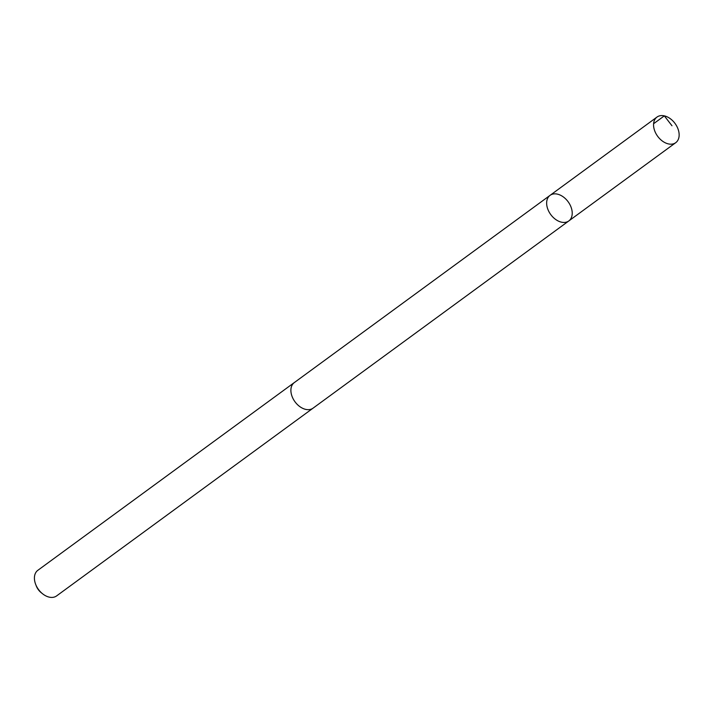 <?xml version="1.0" encoding="UTF-8"?>
<svg xmlns="http://www.w3.org/2000/svg" width="713" height="713" viewBox="0 0 713 713"><rect width="100%" height="100%" fill="white"/><g stroke="black" fill="none" stroke-linecap="round" stroke-linejoin="round"><path stroke-width="1.07" d="M568.805 220.95L313.052 408.166A15.864 10.793 -126.2 0 1 306.866 409.583A15.864 10.793 -126.2 0 1 292.686 397.899A15.864 10.793 -126.2 0 1 294.317 382.578L550.062 195.353A15.864 10.802 53.8 0 0 550.721 214.533A15.864 10.802 53.8 0 0 568.805 220.95A15.864 10.802 53.8 0 0 570.427 205.629A15.864 10.802 53.8 0 0 556.238 193.927A15.864 10.802 53.8 0 0 550.062 195.353A15.864 10.802 53.8 0 0 550.721 214.533A15.864 10.802 53.8 0 0 568.805 220.95L675.728 142.689A15.864 10.802 -126.2 0 1 669.543 144.106A15.864 10.802 -126.2 0 1 655.354 132.404A15.864 10.802 -126.2 0 1 656.976 117.075A15.864 10.802 -126.2 0 1 663.161 115.658A15.864 10.802 -126.2 0 1 677.35 127.36A15.864 10.802 -126.2 0 1 675.728 142.689M313.31 407.979A15.864 10.802 -126.2 0 1 313.052 408.175A15.864 10.802 -126.2 0 1 306.875 409.592A15.864 10.802 -126.2 0 1 292.686 397.899A15.864 10.802 -126.2 0 1 294.309 382.569A15.864 10.802 -126.2 0 1 294.576 382.382M313.052 408.175L56.585 595.925A15.864 10.802 -126.2 0 1 50.4 597.342A15.864 10.802 -126.2 0 1 42.575 593.777A15.864 10.802 -126.2 0 1 35.65 584.321A15.864 10.802 -126.2 0 1 37.842 570.311L294.309 382.569M42.575 593.777L41.202 592.681A11.283 7.683 -126.2 0 1 36.283 585.952L35.65 584.321M653.598 123.723L664.329 115.862L671.985 125.755M550.062 195.353L656.976 117.075"/></g></svg>

